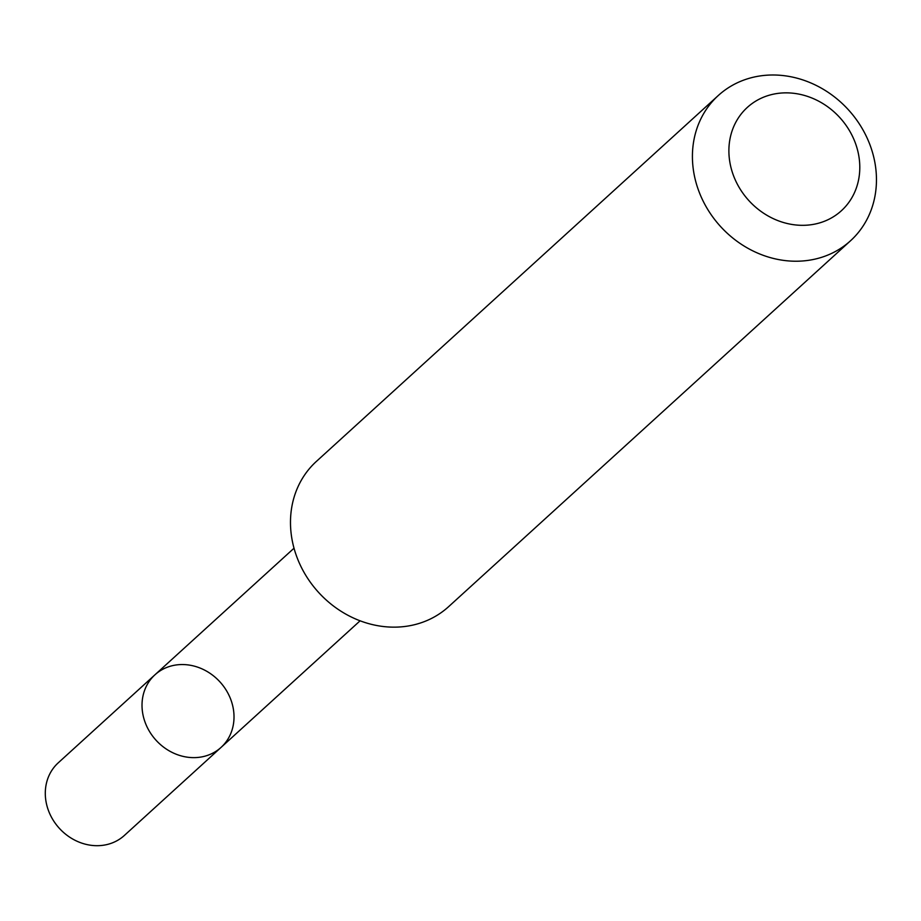 <?xml version="1.0" encoding="UTF-8"?>
<svg xmlns="http://www.w3.org/2000/svg" width="921" height="921" viewBox="0 0 921 921"><rect width="100%" height="100%" fill="white"/><g stroke="black" fill="none" stroke-linecap="round" stroke-linejoin="round"><path stroke-width="1.38" d="M188.483 757.327A49.101 43.275 -132.3 0 1 145.748 723.964A49.101 43.275 -132.3 0 1 154.97 674.782A49.101 43.275 -132.3 0 1 220.015 681.966A49.101 43.275 -132.3 0 1 221.075 747.392A49.101 43.275 -132.3 0 1 188.483 757.327A49.101 43.275 -132.3 0 1 145.748 723.964A49.101 43.275 -132.3 0 1 154.97 674.782L58.242 762.83A49.112 43.275 47.7 0 0 49.032 812.023A49.112 43.275 47.7 0 0 91.766 845.386A49.112 43.275 47.7 0 0 124.37 835.451L221.075 747.392A49.101 43.275 -132.3 0 1 188.483 757.327M718.322 95.485L316.387 461.409A98.213 86.562 47.7 0 0 318.493 592.307A98.213 86.562 47.7 0 0 448.619 606.663L850.555 240.738A98.213 86.562 47.7 0 0 868.987 142.341A98.213 86.562 47.7 0 0 783.518 75.614A98.213 86.562 47.7 0 0 718.322 95.485A98.213 86.562 47.7 0 0 720.429 226.382A98.213 86.562 47.7 0 0 850.555 240.738M793.695 93.297A69.869 61.569 47.7 0 0 737.986 185.374A69.869 61.569 47.7 0 0 851.361 198.591A69.869 61.569 47.7 0 0 793.695 93.297M294.018 548.214L154.97 674.782M360.099 620.8L221.075 747.392"/></g></svg>
